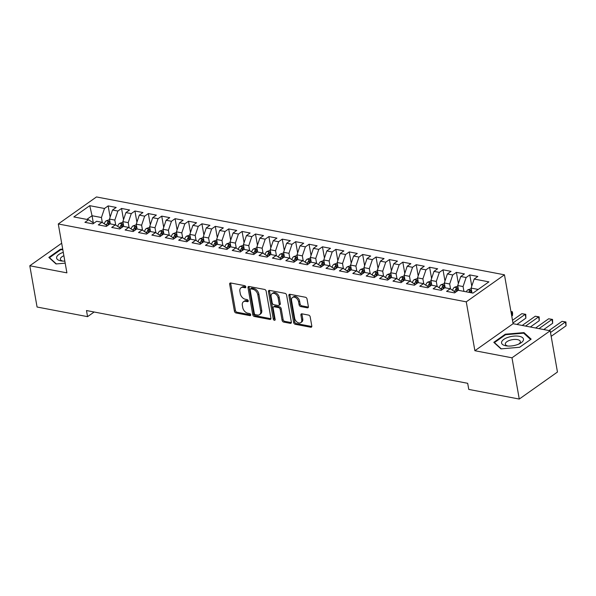 <?xml version="1.0" encoding="UTF-8"?>
<svg xmlns="http://www.w3.org/2000/svg" width="596" height="596" viewBox="0 0 596 596"><rect width="100%" height="100%" fill="white"/><g stroke="black" fill="none" stroke-linecap="round" stroke-linejoin="round"><path stroke-width="0.89" d="M245.79 286.877A1.177 0.79 -125.3 0 0 244.688 285.655L230.719 282.988A1.684 1.132 -125.3 0 0 230.011 283.115A1.684 1.132 -125.3 0 0 229.669 284.232L234.429 311.224A1.684 1.132 -125.3 0 0 236.009 312.975L249.977 315.642A1.177 0.79 -125.3 0 0 250.469 315.552A1.177 0.79 -125.3 0 0 250.715 314.77A1.177 0.79 -125.3 0 0 249.605 313.541L247.802 313.198A5.379 3.628 -125.3 0 1 242.743 307.596L242.349 305.346A5.379 3.628 -125.3 0 1 243.451 301.762A5.379 3.628 -125.3 0 1 245.708 301.353L247.519 301.695A1.177 0.79 -125.3 0 0 248.01 301.606A1.177 0.79 -125.3 0 0 248.249 300.824A1.177 0.79 -125.3 0 0 247.146 299.602L245.336 299.252A5.379 3.628 -125.3 0 1 240.285 293.649L239.89 291.407A5.379 3.628 -125.3 0 1 240.993 287.816A5.379 3.628 -125.3 0 1 243.25 287.406L245.06 287.756A1.177 0.79 -125.3 0 0 245.552 287.667A1.177 0.79 -125.3 0 0 245.79 286.877M307.327 307.827A1.684 1.132 -125.3 0 0 308.035 307.7A1.684 1.132 -125.3 0 0 308.378 306.575L307.037 299.006A1.684 1.132 -125.3 0 0 305.465 297.255L289.947 294.29A1.684 1.132 -125.3 0 0 289.239 294.417A1.684 1.132 -125.3 0 0 288.896 295.541L293.657 322.533A1.684 1.132 -125.3 0 0 295.236 324.284L310.747 327.241A1.684 1.132 -125.3 0 0 311.455 327.115A1.684 1.132 -125.3 0 0 311.797 325.997L310.188 316.849A1.684 1.132 -125.3 0 0 308.609 315.098L301.971 313.831A1.684 1.132 -125.3 0 0 301.263 313.958A1.684 1.132 -125.3 0 0 300.92 315.075L301.718 319.612A4.5 3.032 -125.3 0 1 300.801 322.615A4.5 3.032 -125.3 0 1 297.203 322.19A4.5 3.032 -125.3 0 1 294.685 318.271L291.548 300.503A4.5 3.032 -125.3 0 1 292.472 297.501A4.5 3.032 -125.3 0 1 296.063 297.925A4.5 3.032 -125.3 0 1 298.581 301.844L299.11 304.809A1.684 1.132 -125.3 0 0 300.689 306.56L307.327 307.827L308.356 307.096A1.684 1.132 -125.3 0 0 308.385 307.096M511.986 357.801L550.19 330.78L513.089 323.702L474.885 350.724L511.986 357.801L519.265 399.052L468.769 389.412L467.689 383.303L86.495 310.546L87.567 316.655L94.146 312.006M474.885 350.724L466.266 301.837L58.281 223.969L96.478 196.948L504.462 274.816L466.266 301.837M61.679 243.228L29.8 265.771L66.901 272.856L58.281 223.969M29.8 265.771L37.071 307.022L87.567 316.655M266.151 291.198A1.684 1.132 -125.3 0 0 264.572 289.447L249.061 286.49A1.684 1.132 -125.3 0 0 248.353 286.616A1.684 1.132 -125.3 0 0 248.01 287.734L252.771 314.725A1.684 1.132 -125.3 0 0 254.35 316.476L269.861 319.441A1.684 1.132 -125.3 0 0 270.569 319.314A1.684 1.132 -125.3 0 0 270.912 318.19L266.151 291.198M269.504 290.386L285.015 293.351A1.684 1.132 -125.3 0 1 286.594 295.102L291.355 322.093A1.684 1.132 -125.3 0 1 291.012 323.211A1.684 1.132 -125.3 0 1 290.304 323.337L283.666 322.071A1.684 1.132 -125.3 0 1 282.087 320.32L280.157 309.376A1.684 1.132 -125.3 0 0 278.578 307.625L274.175 306.784A1.684 1.132 -125.3 0 0 273.467 306.91A1.684 1.132 -125.3 0 0 273.124 308.035L275.136 319.434A1.177 0.79 -125.3 0 1 274.89 320.216A1.177 0.79 -125.3 0 1 273.951 320.104A1.177 0.79 -125.3 0 1 273.288 319.076L268.453 291.638A1.684 1.132 -125.3 0 1 268.796 290.52A1.684 1.132 -125.3 0 1 269.504 290.386M110.126 217.115L108.152 205.903L104.486 208.496L89.75 205.68L73.852 216.929L88.588 219.738L84.923 222.33L92.954 223.865L96.619 221.272L101.983 222.293L98.318 224.886L106.349 226.42L110.014 223.828L115.371 224.848L111.705 227.441L119.744 228.976L123.409 226.383L128.766 227.411L125.1 230.004L133.139 231.531L136.804 228.939L142.161 229.967L138.495 232.559L146.534 234.094L150.199 231.501L155.556 232.522L151.891 235.115L159.929 236.649L163.595 234.057L168.951 235.077L165.286 237.67L173.324 239.205L176.99 236.612L182.346 237.633L178.681 240.225L186.719 241.76L190.377 239.167L195.741 240.188L192.076 242.781L200.107 244.315L203.772 241.723L209.129 242.743L205.471 245.336L213.502 246.871L217.167 244.278L222.524 245.306L218.859 247.891L226.897 249.426L230.563 246.833L235.919 247.861L232.254 250.454L240.292 251.981L243.958 249.396L249.314 250.417L245.649 253.009L253.687 254.544L257.353 251.952L262.709 252.972L259.044 255.565L267.082 257.1L270.748 254.507L276.104 255.528L272.439 258.12L280.478 259.655L284.143 257.062L289.5 258.083L285.834 260.675L293.873 262.21L297.531 259.618L302.895 260.638L299.229 263.231L307.26 264.766L310.926 262.173L316.282 263.194L312.624 265.786L320.655 267.321L324.321 264.728L329.677 265.756L326.012 268.349L334.051 269.876L337.716 267.284L343.072 268.312L339.407 270.904L347.446 272.439L351.111 269.846L356.468 270.867L352.802 273.46L360.841 274.994L364.506 272.402L369.863 273.422L366.197 276.015L374.236 277.55L377.901 274.957L383.258 275.978L379.592 278.57L387.631 280.105L391.296 277.512L396.653 278.533L392.988 281.126L401.019 282.66L404.684 280.068L410.048 281.089L406.383 283.681L414.414 285.216L418.079 282.623L423.436 283.651L419.778 286.244L427.809 287.771L431.474 285.179L436.831 286.207L433.165 288.799L441.204 290.334L444.869 287.741L450.226 288.762L446.56 291.355L454.599 292.889L458.264 290.297L473 293.105L488.899 281.863L474.163 279.047L471.108 288.077L471.965 292.912M108.152 205.903L116.183 207.438L112.517 210.023L117.881 211.051L114.827 220.08L115.706 225.05M123.521 219.671L121.539 208.458L117.881 211.051M121.539 208.458L129.578 209.993L125.912 212.586L131.269 213.606L128.222 222.636L129.094 227.612M136.916 222.226L134.934 211.014L131.269 213.606M134.934 211.014L142.973 212.549L139.308 215.141L144.664 216.162L141.617 225.191L142.489 230.168M150.311 224.781L148.329 213.569L144.664 216.162M148.329 213.569L156.368 215.104L152.703 217.696L158.059 218.717L155.005 227.746L155.884 232.723M163.699 227.337L161.725 216.125L158.059 218.717M161.725 216.125L169.763 217.659L166.098 220.252L171.454 221.272L168.4 230.309L169.279 235.278M177.094 229.892L175.12 218.68L171.454 221.272M175.12 218.68L183.158 220.215L179.493 222.807L184.849 223.828L181.795 232.865L182.674 237.834M190.489 232.447L188.515 221.235L184.849 223.828M188.515 221.235L196.553 222.77L192.888 225.363L198.245 226.391L195.19 235.42L196.069 240.389M203.884 235.01L201.91 223.798L198.245 226.391M201.91 223.798L209.941 225.325L206.276 227.918L211.64 228.946L208.585 237.975L209.464 242.945M217.279 237.566L215.305 226.353L211.64 228.946M215.305 226.353L223.336 227.888L219.671 230.481L225.035 231.501L221.98 240.531L222.859 245.507M230.674 240.121L228.693 228.909L225.035 231.501M228.693 228.909L236.731 230.443L233.066 233.036L238.422 234.057L235.375 243.086L236.247 248.063M244.069 242.676L242.088 231.464L238.422 234.057M242.088 231.464L250.126 232.999L246.461 235.591L251.817 236.612L248.77 245.641L249.642 250.618M257.465 245.232L255.483 234.019L251.817 236.612M255.483 234.019L263.521 235.554L259.856 238.147L265.213 239.167L262.158 248.204L263.037 253.173M270.852 247.787L268.878 236.575L265.213 239.167M268.878 236.575L276.916 238.109L273.251 240.702L278.608 241.723L275.553 250.76L276.432 255.729M284.247 250.342L282.273 239.13L278.608 241.723M282.273 239.13L290.312 240.665L286.646 243.257L292.003 244.278L288.948 253.315L289.827 258.284M297.642 252.905L295.668 241.693L292.003 244.278M295.668 241.693L303.707 243.22L300.041 245.813L305.398 246.841L302.343 255.87L303.222 260.839M311.038 255.46L309.063 244.248L305.398 246.841M309.063 244.248L317.094 245.783L313.429 248.376L318.793 249.396L315.738 258.426L316.618 263.402M324.433 258.016L322.458 246.804L318.793 249.396M322.458 246.804L330.489 248.338L326.824 250.931L332.181 251.952L329.134 260.981L330.013 265.958M337.828 260.571L335.846 249.359L332.181 251.952M335.846 249.359L343.885 250.894L340.219 253.486L345.576 254.507L342.529 263.536L343.4 268.513M351.223 263.127L349.241 251.914L345.576 254.507M349.241 251.914L357.28 253.449L353.614 256.042L358.971 257.062L355.924 266.092L356.795 271.068M364.618 265.682L362.636 254.47L358.971 257.062M362.636 254.47L370.675 256.004L367.009 258.597L372.366 259.618L369.311 268.654L370.19 273.624M378.006 268.237L376.031 257.025L372.366 259.618M376.031 257.025L384.07 258.56L380.404 261.152L385.761 262.173L382.707 271.21L383.586 276.179M391.401 270.793L389.426 259.58L385.761 262.173M389.426 259.58L397.465 261.115L393.8 263.708L399.156 264.736L396.102 273.765L396.981 278.734M404.796 273.355L402.822 262.143L399.156 264.736M402.822 262.143L410.86 263.67L407.195 266.263L412.551 267.291L409.497 276.32L410.376 281.29M418.191 275.911L416.217 264.699L412.551 267.291M416.217 264.699L424.248 266.233L420.582 268.826L425.946 269.846L422.892 278.876L423.771 283.852M431.586 278.466L429.612 267.254L425.946 269.846M429.612 267.254L437.643 268.789L433.977 271.381L439.334 272.402L436.287 281.431L437.159 286.408M444.981 281.021L442.999 269.809L439.334 272.402M442.999 269.809L451.038 271.344L447.373 273.936L452.729 274.957L449.682 283.987L450.554 288.963M458.376 283.577L456.394 272.365L452.729 274.957M456.394 272.365L464.433 273.899L460.768 276.492L466.124 277.512L463.077 286.549L463.926 291.377M471.771 286.132L469.79 274.92L466.124 277.512M469.79 274.92L477.828 276.455L474.163 279.047M455.486 292.256L450.226 288.762M478.193 289.433L471.108 288.077M442.098 289.701L436.831 286.207M463.077 286.549L457.713 285.521L458.57 290.349M460.768 276.492L457.713 285.521M428.703 287.145L423.436 283.651M449.682 283.987L444.325 282.966L445.175 287.793M447.373 273.936L444.325 282.966M415.308 284.59L410.048 281.089M436.287 281.431L430.93 280.411L431.78 285.238M433.977 271.381L430.93 280.411M401.913 282.035L396.653 278.533M422.892 278.876L417.535 277.855L418.385 282.683M420.582 268.826L417.535 277.855M388.517 279.479L383.258 275.978M409.497 276.32L404.14 275.3L404.989 280.127M407.195 266.263L404.14 275.3M375.122 276.916L369.863 273.422M396.102 273.765L390.745 272.745L391.594 277.572M393.8 263.708L390.745 272.745M361.727 274.361L356.468 270.867M382.707 271.21L377.35 270.182L378.199 275.017M380.404 261.152L377.35 270.182M348.332 271.806L343.072 268.312M369.311 268.654L363.955 267.626L364.812 272.461M367.009 258.597L363.955 267.626M334.945 269.25L329.677 265.756M355.924 266.092L350.56 265.071L351.416 269.899M353.614 256.042L350.56 265.071M321.549 266.695L316.282 263.194M342.529 263.536L337.172 262.516L338.021 267.343M340.219 253.486L337.172 262.516M308.154 264.14L302.895 260.638M329.134 260.981L323.777 259.96L324.626 264.788M326.824 250.931L323.777 259.96M294.759 261.584L289.5 258.083M315.738 258.426L310.382 257.405L311.231 262.233M313.429 248.376L310.382 257.405M281.364 259.022L276.104 255.528M302.343 255.87L296.987 254.85L297.836 259.677M300.041 245.813L296.987 254.85M267.969 256.466L262.709 252.972M288.948 253.315L283.592 252.294L284.441 257.122M286.646 243.257L283.592 252.294M254.574 253.911L249.314 250.417M275.553 250.76L270.197 249.731L271.046 254.566M273.251 240.702L270.197 249.731M241.179 251.356L235.919 247.861M262.158 248.204L256.801 247.176L257.658 252.004M259.856 238.147L256.801 247.176M227.791 248.8L222.524 245.306M248.77 245.641L243.406 244.621L244.263 249.448M246.461 235.591L243.406 244.621M214.396 246.245L209.129 242.743M235.375 243.086L230.019 242.065L230.868 246.893M233.066 233.036L230.019 242.065M201.001 243.69L195.741 240.188M221.98 240.531L216.624 239.51L217.473 244.338M219.671 230.481L216.624 239.51M187.606 241.127L182.346 237.633M208.585 237.975L203.229 236.955L204.078 241.782M206.276 227.918L203.229 236.955M174.211 238.571L168.951 235.077M195.19 235.42L189.833 234.399L190.683 239.227M192.888 225.363L189.833 234.399M160.816 236.016L155.556 232.522M181.795 232.865L176.438 231.837L177.288 236.672M179.493 222.807L176.438 231.837M147.421 233.461L142.161 229.967M168.4 230.309L163.043 229.281L163.893 234.109M166.098 220.252L163.043 229.281M134.025 230.905L128.766 227.411M155.005 227.746L149.648 226.726L150.505 231.553M152.703 217.696L149.648 226.726M120.638 228.35L115.371 224.848M141.617 225.191L136.253 224.17L137.11 228.998M139.308 215.141L136.253 224.17M107.243 225.795L101.983 222.293M128.222 222.636L122.865 221.615L123.715 226.443M125.912 212.586L122.865 221.615M93.848 223.239L88.588 219.738M114.827 220.08L109.47 219.06L110.32 223.887M112.517 210.023L109.47 219.06M519.265 399.052L557.461 372.031L550.19 330.78M513.089 323.702L504.462 274.816M93.267 222.606L92.052 215.737L86.86 219.41M104.486 208.496L101.432 217.525L102.311 222.494M101.432 217.525L92.052 215.737L89.75 205.68M62.707 249.076L60.345 249.284L48.842 257.42L56.017 263.954L65.195 263.164M505.296 334.207L493.793 342.342L500.968 348.876L519.645 347.274L531.148 339.139L523.973 332.605L505.296 334.207L505.408 334.833M245.805 286.967L244.285 286.676A5.379 3.628 -125.3 0 0 242.021 287.086L240.993 287.816M243.451 301.762L244.479 301.032A5.379 3.628 -125.3 0 1 246.744 300.622L248.264 300.913M230.697 282.981A1.684 1.132 -125.3 0 0 230.704 283.502L235.457 310.494A1.684 1.132 -125.3 0 0 237.037 312.244L250.722 314.859M249.031 286.482A1.684 1.132 -125.3 0 0 249.039 287.004L253.799 313.995A1.684 1.132 -125.3 0 0 255.379 315.746L270.897 318.711A1.684 1.132 -125.3 0 0 270.919 318.711M250.879 288.866A1.177 0.79 -125.3 0 0 250.38 288.956A1.177 0.79 -125.3 0 0 250.141 289.738L254.321 313.429A1.177 0.79 -125.3 0 0 255.423 314.651L257.33 315.016A5.379 3.628 -125.3 0 0 259.588 314.613A5.379 3.628 -125.3 0 0 260.69 311.023L257.837 294.826A5.379 3.628 -125.3 0 0 252.786 289.224L250.879 288.866L251.907 288.136A1.177 0.79 -125.3 0 0 251.415 288.218L250.38 288.956M259.588 314.613L260.623 313.883A5.379 3.628 -125.3 0 0 261.726 310.293L260.69 311.023M251.907 288.136L253.814 288.494A5.379 3.628 -125.3 0 1 258.865 294.096L261.726 310.293M273.467 306.91L274.503 306.18A1.684 1.132 -125.3 0 1 275.203 306.053L279.613 306.895A1.684 1.132 -125.3 0 1 281.193 308.646L283.122 319.59A1.684 1.132 -125.3 0 0 284.702 321.341L291.34 322.607A1.684 1.132 -125.3 0 0 291.362 322.615M269.481 290.386A1.684 1.132 -125.3 0 0 269.489 290.908L274.324 318.346A1.177 0.79 -125.3 0 0 275.136 319.471M278.153 298.015A4.5 3.032 -125.3 0 0 275.635 294.096A4.5 3.032 -125.3 0 0 272.044 293.679A4.5 3.032 -125.3 0 0 271.12 296.674L272.223 302.939A1.684 1.132 -125.3 0 0 273.802 304.683L278.205 305.524A1.684 1.132 -125.3 0 0 278.913 305.398A1.684 1.132 -125.3 0 0 279.256 304.28L278.153 298.015L279.189 297.285A4.5 3.032 -125.3 0 0 276.663 293.366A4.5 3.032 -125.3 0 0 273.072 292.949L272.044 293.679M278.913 305.398L279.949 304.668A1.684 1.132 -125.3 0 0 280.291 303.55L279.256 304.28M279.189 297.285L280.291 303.55M292.472 297.501L293.5 296.771A4.5 3.032 -125.3 0 1 297.099 297.195A4.5 3.032 -125.3 0 1 299.617 301.114L300.138 304.079A1.684 1.132 -125.3 0 0 301.718 305.83L308.356 307.096M300.801 322.615L301.829 321.885A4.5 3.032 -125.3 0 0 302.753 318.882L301.718 319.612M301.941 313.824A1.684 1.132 -125.3 0 0 301.949 314.345L302.753 318.882M289.924 294.29A1.684 1.132 -125.3 0 0 289.932 294.811L294.692 321.803A1.684 1.132 -125.3 0 0 296.272 323.553L311.782 326.511A1.684 1.132 -125.3 0 0 311.805 326.519M60.457 249.91L60.345 249.284M524.152 333.596L523.973 332.605M109.567 219.641L106.148 220.84A4.537 2.742 100.8 0 0 104.352 223.746M108.397 224.975A4.537 2.742 -79.2 0 1 109.56 222.368C109.776 221.451 109.239 221.354 107.951 222.062A4.537 2.742 100.8 0 0 106.781 224.737L106.684 225.176M108.055 225.214L108.092 225.027A2.309 1.401 -79.2 0 1 108.338 224.26L107.951 222.062M109.56 222.368L109.739 221.891M122.962 222.196L119.543 223.396A4.537 2.742 100.8 0 0 117.747 226.309M121.793 227.53A4.537 2.742 -79.2 0 1 122.955 224.923C123.171 224.007 122.634 223.91 121.346 224.618A4.537 2.742 100.8 0 0 120.169 227.292L120.079 227.739M121.45 227.776L121.487 227.583A2.309 1.401 -79.2 0 1 121.733 226.815L121.346 224.618M122.955 224.923L123.134 224.446M136.357 224.752L132.938 225.951A4.537 2.742 100.8 0 0 131.142 228.864M135.188 230.086A4.537 2.742 -79.2 0 1 136.35 227.478C136.566 226.569 136.03 226.465 134.741 227.173A4.537 2.742 100.8 0 0 133.564 229.847L133.474 230.294M134.845 230.332L134.882 230.145A2.309 1.401 -79.2 0 1 135.128 229.371L134.741 227.173M136.35 227.478L136.529 227.009M63.288 252.346A11.13 4.716 -10 0 0 56.672 257.055A11.13 4.716 -10 0 0 61.805 261.018A11.13 4.716 -10 0 0 64.837 261.137M63.884 255.744A7.621 3.226 -10 0 0 60.427 258.567A7.621 3.226 -10 0 0 60.382 259.253A7.621 3.226 -10 0 0 63.02 261.123M56.337 263.924L49.475 257.673L60.621 249.791L62.803 249.605M49.542 258.061L49.475 257.673M523.422 340.107A11.13 4.716 -10 0 0 513.983 336.107A11.13 4.716 -10 0 0 501.631 341.977A11.13 4.716 -10 0 0 506.756 345.941A11.13 4.716 -10 0 0 519.615 343.668A11.13 4.716 -10 0 0 523.422 340.107M518.513 344.19A7.621 3.226 -10 0 0 520.301 342.216A7.621 3.226 -10 0 0 520.345 341.53A7.621 3.226 -10 0 0 513.067 339.556A7.621 3.226 -10 0 0 505.386 343.49A7.621 3.226 -10 0 0 505.341 344.175A7.621 3.226 -10 0 0 507.971 346.045M501.288 348.846L494.427 342.596L505.572 334.714L523.668 333.164L530.619 339.496L519.615 347.274M494.494 342.983L494.427 342.596M149.752 227.307L146.333 228.506A4.537 2.742 100.8 0 0 144.537 231.419M148.583 232.641A4.537 2.742 -79.2 0 1 149.738 230.034C149.954 229.125 149.417 229.02 148.136 229.728A4.537 2.742 100.8 0 0 146.959 232.403L146.869 232.85M148.24 232.887L148.277 232.701A2.309 1.401 -79.2 0 1 148.523 231.926L148.136 229.728M149.738 230.034L149.924 229.564M163.148 229.862L159.721 231.062A4.537 2.742 100.8 0 0 157.933 233.975M161.978 235.196A4.537 2.742 -79.2 0 1 163.133 232.596C163.349 231.68 162.812 231.576 161.531 232.284A4.537 2.742 100.8 0 0 160.354 234.958L160.264 235.405M161.628 235.442L161.672 235.256A2.309 1.401 -79.2 0 1 161.918 234.481L161.531 232.284M163.133 232.596L163.319 232.12M176.543 232.418L173.116 233.625A4.537 2.742 100.8 0 0 171.32 236.53M175.373 237.752A4.537 2.742 -79.2 0 1 176.528 235.152C176.744 234.235 176.207 234.131 174.919 234.846A4.537 2.742 100.8 0 0 173.749 237.513L173.66 237.96M175.023 237.998L175.06 237.811A2.309 1.401 -79.2 0 1 175.306 237.044L174.919 234.846M176.528 235.152L176.714 234.675M189.938 234.973L186.511 236.18A4.537 2.742 100.8 0 0 184.715 239.085M188.768 240.307A4.537 2.742 -79.2 0 1 189.923 237.707C190.139 236.791 189.602 236.686 188.314 237.402A4.537 2.742 100.8 0 0 187.144 240.069L187.055 240.516M188.418 240.553L188.455 240.367A2.309 1.401 -79.2 0 1 188.701 239.599L188.314 237.402M189.923 237.707L190.109 237.23M203.333 237.536L199.906 238.735A4.537 2.742 100.8 0 0 198.11 241.641M202.156 242.87A4.537 2.742 -79.2 0 1 203.318 240.262C203.534 239.346 202.998 239.242 201.709 239.957A4.537 2.742 100.8 0 0 200.539 242.632L200.45 243.071M201.813 243.108L201.85 242.922A2.309 1.401 -79.2 0 1 202.096 242.155L201.709 239.957M203.318 240.262L203.497 239.786M216.72 240.091L213.301 241.291A4.537 2.742 100.8 0 0 211.505 244.196M215.551 245.425A4.537 2.742 -79.2 0 1 216.713 242.818C216.929 241.901 216.393 241.805 215.104 242.512A4.537 2.742 100.8 0 0 213.934 245.187L213.837 245.626M215.208 245.671L215.245 245.477A2.309 1.401 -79.2 0 1 215.491 244.71L215.104 242.512M216.713 242.818L216.892 242.341M230.116 242.647L226.696 243.846A4.537 2.742 100.8 0 0 224.901 246.759M228.946 247.981A4.537 2.742 -79.2 0 1 230.108 245.373C230.324 244.457 229.788 244.36 228.499 245.068A4.537 2.742 100.8 0 0 227.322 247.742L227.232 248.189M228.603 248.227L228.64 248.033A2.309 1.401 -79.2 0 1 228.886 247.265L228.499 245.068M230.108 245.373L230.287 244.904M243.511 245.202L240.091 246.401A4.537 2.742 100.8 0 0 238.296 249.314M242.341 250.536A4.537 2.742 -79.2 0 1 243.496 247.929C243.719 247.02 243.183 246.915 241.894 247.623A4.537 2.742 100.8 0 0 240.717 250.298L240.628 250.745M241.998 250.782L242.036 250.596A2.309 1.401 -79.2 0 1 242.281 249.821L241.894 247.623M243.496 247.929L243.682 247.459M256.906 247.757L253.479 248.957A4.537 2.742 100.8 0 0 251.691 251.87M255.736 253.091A4.537 2.742 -79.2 0 1 256.891 250.491C257.107 249.575 256.571 249.471 255.289 250.178A4.537 2.742 100.8 0 0 254.112 252.853L254.023 253.3M255.393 253.337L255.431 253.151A2.309 1.401 -79.2 0 1 255.677 252.376L255.289 250.178M256.891 250.491L257.077 250.015M270.301 250.313L266.874 251.519A4.537 2.742 100.8 0 0 265.086 254.425M269.131 255.647A4.537 2.742 -79.2 0 1 270.286 253.047C270.502 252.13 269.966 252.026 268.677 252.734A4.537 2.742 100.8 0 0 267.507 255.408L267.418 255.855M268.781 255.893L268.818 255.706A2.309 1.401 -79.2 0 1 269.072 254.939L268.677 252.734M270.286 253.047L270.472 252.57M283.696 252.868L280.269 254.075A4.537 2.742 100.8 0 0 278.474 256.98M282.526 258.202A4.537 2.742 -79.2 0 1 283.681 255.602C283.897 254.686 283.361 254.581 282.072 255.297A4.537 2.742 100.8 0 0 280.902 257.964L280.813 258.411M282.176 258.448L282.213 258.262A2.309 1.401 -79.2 0 1 282.459 257.494L282.072 255.297M283.681 255.602L283.867 255.125M297.091 255.423L293.664 256.63A4.537 2.742 100.8 0 0 291.869 259.536M295.914 260.765A4.537 2.742 -79.2 0 1 297.076 258.157C297.292 257.241 296.756 257.137 295.467 257.852A4.537 2.742 100.8 0 0 294.297 260.519L294.208 260.966M295.571 261.003L295.609 260.817A2.309 1.401 -79.2 0 1 295.854 260.05L295.467 257.852M297.076 258.157L297.262 257.681M310.486 257.986L307.059 259.185A4.537 2.742 100.8 0 0 305.264 262.091M309.309 263.32A4.537 2.742 -79.2 0 1 310.471 260.713C310.687 259.796 310.151 259.7 308.862 260.407A4.537 2.742 100.8 0 0 307.692 263.082L307.603 263.521M308.966 263.559L309.004 263.372A2.309 1.401 -79.2 0 1 309.25 262.605L308.862 260.407M310.471 260.713L310.65 260.236M323.874 260.541L320.454 261.741A4.537 2.742 100.8 0 0 318.659 264.654M322.704 265.876A4.537 2.742 -79.2 0 1 323.866 263.268C324.082 262.352 323.546 262.255 322.257 262.963A4.537 2.742 100.8 0 0 321.088 265.637L320.991 266.084M322.361 266.121L322.399 265.928A2.309 1.401 -79.2 0 1 322.645 265.16L322.257 262.963M323.866 263.268L324.045 262.799M337.269 263.097L333.849 264.296A4.537 2.742 100.8 0 0 332.054 267.209M336.099 268.431A4.537 2.742 -79.2 0 1 337.262 265.823C337.478 264.915 336.941 264.81 335.652 265.518A4.537 2.742 100.8 0 0 334.475 268.193L334.386 268.64M335.757 268.677L335.794 268.491A2.309 1.401 -79.2 0 1 336.04 267.716L335.652 265.518M337.262 265.823L337.44 265.354M350.664 265.652L347.245 266.852A4.537 2.742 100.8 0 0 345.449 269.764M349.494 270.986A4.537 2.742 -79.2 0 1 350.649 268.379C350.865 267.47 350.336 267.366 349.047 268.073A4.537 2.742 100.8 0 0 347.87 270.748L347.781 271.195M349.152 271.232L349.189 271.046A2.309 1.401 -79.2 0 1 349.435 270.271L349.047 268.073M350.649 268.379L350.835 267.909M364.059 268.207L360.632 269.407A4.537 2.742 100.8 0 0 358.844 272.32M362.889 273.542A4.537 2.742 -79.2 0 1 364.044 270.942C364.26 270.025 363.724 269.921 362.442 270.629A4.537 2.742 100.8 0 0 361.265 273.303L361.176 273.75M362.539 273.788L362.584 273.601A2.309 1.401 -79.2 0 1 362.83 272.826L362.442 270.629M364.044 270.942L364.231 270.465M377.454 270.763L374.027 271.97A4.537 2.742 100.8 0 0 372.239 274.875M376.285 276.097A4.537 2.742 -79.2 0 1 377.439 273.497C377.655 272.581 377.119 272.476 375.83 273.191A4.537 2.742 100.8 0 0 374.66 275.859L374.571 276.306M375.934 276.343L375.972 276.157A2.309 1.401 -79.2 0 1 376.218 275.389L375.83 273.191M377.439 273.497L377.626 273.02M390.849 273.318L387.422 274.525A4.537 2.742 100.8 0 0 385.627 277.431M389.68 278.652A4.537 2.742 -79.2 0 1 390.834 276.052C391.05 275.136 390.514 275.032 389.225 275.747A4.537 2.742 100.8 0 0 388.056 278.414L387.966 278.861M389.33 278.898L389.367 278.712A2.309 1.401 -79.2 0 1 389.613 277.945L389.225 275.747M390.834 276.052L391.021 275.575M404.244 275.881L400.817 277.08A4.537 2.742 100.8 0 0 399.022 279.986M403.067 281.215A4.537 2.742 -79.2 0 1 404.23 278.608C404.446 277.691 403.909 277.587 402.62 278.302A4.537 2.742 100.8 0 0 401.451 280.977L401.361 281.416M402.725 281.454L402.762 281.267A2.309 1.401 -79.2 0 1 403.008 280.5L402.62 278.302M404.23 278.608L404.416 278.131M417.632 278.436L414.213 279.636A4.537 2.742 100.8 0 0 412.417 282.549M416.462 283.77A4.537 2.742 -79.2 0 1 417.625 281.163C417.841 280.247 417.304 280.15 416.015 280.858A4.537 2.742 100.8 0 0 414.846 283.532L414.756 283.979M416.12 284.016L416.157 283.823A2.309 1.401 -79.2 0 1 416.403 283.055L416.015 280.858M417.625 281.163L417.803 280.686M511.07 312.282L511.815 311.753L510.951 311.589M510.928 311.492L512.351 311.76L512.627 313.287L512.486 315.575L511.748 316.096M512.486 315.575L511.815 311.753L512.351 311.76M431.027 280.992L427.608 282.191A4.537 2.742 100.8 0 0 425.812 285.104M429.858 286.326A4.537 2.742 -79.2 0 1 431.02 283.718C431.236 282.802 430.699 282.705 429.411 283.413A4.537 2.742 100.8 0 0 428.241 286.087L428.144 286.534M429.515 286.572L429.552 286.385A2.309 1.401 -79.2 0 1 429.798 285.611L429.411 283.413M431.02 283.718L431.199 283.249M512.955 322.98L525.21 314.308L521.858 313.675L512.486 320.305M521.858 313.675L525.747 314.315L525.881 318.13L516.963 324.44M525.881 318.13L525.21 314.308L525.747 314.315M444.422 283.547L441.003 284.746A4.537 2.742 100.8 0 0 439.207 287.659M443.253 288.881A4.537 2.742 -79.2 0 1 444.415 286.274C444.631 285.365 444.095 285.26 442.806 285.968A4.537 2.742 100.8 0 0 441.629 288.643L441.539 289.09M442.91 289.127L442.947 288.941A2.309 1.401 -79.2 0 1 443.193 288.166L442.806 285.968M444.415 286.274L444.594 285.804M525.575 326.087L538.605 316.871L535.253 316.23L522.223 325.446M535.253 316.23L539.142 316.871L539.276 320.685L530.351 326.995M539.276 320.685L538.605 316.871L539.142 316.871M457.817 286.102L454.398 287.302A4.537 2.742 100.8 0 0 452.602 290.215M456.648 291.437A4.537 2.742 -79.2 0 1 457.803 288.837C458.019 287.92 457.49 287.816 456.201 288.524A4.537 2.742 100.8 0 0 455.024 291.198L454.934 291.645M456.305 291.682L456.342 291.496A2.309 1.401 -79.2 0 1 456.588 290.721L456.201 288.524M457.803 288.837L457.989 288.36M538.963 328.642L552 319.426L548.648 318.785L535.618 328.001M548.648 318.785L552.537 319.426L552.671 323.241L543.746 329.551M552.671 323.241L552 319.426L552.537 319.426M471.212 288.658L467.785 289.865A4.537 2.742 100.8 0 0 466.325 291.831M470.475 292.629A4.537 2.742 -79.2 0 1 471.198 291.392C471.414 290.475 470.877 290.371 469.596 291.086A4.537 2.742 100.8 0 0 468.873 292.316M471.198 291.392L471.384 290.915M550.495 332.516L565.388 321.982L562.043 321.341L549.013 330.556M562.043 321.341L565.932 321.982L566.066 325.796L551.166 336.338M566.066 325.796L565.388 321.982L565.932 321.982M244.285 286.676L243.25 287.406M248.264 301.174L247.519 301.695M246.744 300.622L245.708 301.353M250.722 315.12L249.977 315.642M237.037 312.244L236.009 312.975M235.457 310.494L234.429 311.224M230.704 283.502L229.669 284.232M245.798 287.227L245.06 287.756M270.897 318.711L269.861 319.441M255.379 315.746L254.35 316.476M253.799 313.995L252.771 314.725M249.039 287.004L248.01 287.734M258.865 294.096L257.837 294.826M253.814 288.494L252.786 289.224M291.34 322.607L290.304 323.337M284.702 321.341L283.666 322.071M283.122 319.59L282.087 320.32M281.193 308.646L280.157 309.376M279.613 306.895L278.578 307.625M275.203 306.053L274.175 306.784M274.324 318.346L273.288 319.076M269.489 290.908L268.453 291.638M301.718 305.83L300.689 306.56M300.138 304.079L299.11 304.809M299.617 301.114L298.581 301.844M301.949 314.345L300.92 315.075M311.782 326.511L310.747 327.241M296.272 323.553L295.236 324.284M294.692 321.803L293.657 322.533M289.932 294.811L288.896 295.541M109.902 221.511L106.23 220.811M106.781 224.737L105.589 224.506M123.297 224.066L119.625 223.366M120.169 227.292L118.984 227.061M136.685 226.622L133.02 225.921M133.564 229.847L132.379 229.616M150.08 229.177L146.415 228.477M146.959 232.403L145.774 232.179M163.475 231.732L159.81 231.032M160.354 234.958L159.169 234.735M176.87 234.288L173.205 233.587M173.749 237.513L172.564 237.29M190.266 236.85L186.6 236.15M187.144 240.069L185.952 239.845M203.661 239.406L199.988 238.705M200.539 242.632L199.347 242.401M217.056 241.961L213.383 241.261M213.934 245.187L212.742 244.956M230.451 244.516L226.778 243.816M227.322 247.742L226.137 247.511M243.839 247.072L240.173 246.371M240.717 250.298L239.532 250.074M257.234 249.627L253.568 248.927M254.112 252.853L252.928 252.63M270.629 252.183L266.963 251.482M267.507 255.408L266.323 255.185M284.024 254.738L280.358 254.045M280.902 257.964L279.718 257.74M297.419 257.301L293.754 256.6M294.297 260.519L293.105 260.296M310.814 259.856L307.141 259.156M307.692 263.082L306.5 262.851M324.209 262.411L320.536 261.711M321.088 265.637L319.896 265.406M337.604 264.967L333.931 264.266M334.475 268.193L333.291 267.962M350.992 267.522L347.326 266.822M347.87 270.748L346.686 270.524M364.387 270.077L360.722 269.377M361.265 273.303L360.081 273.08M377.782 272.633L374.117 271.932M374.66 275.859L373.476 275.635M391.177 275.196L387.512 274.495M388.056 278.414L386.864 278.19M404.572 277.751L400.899 277.051M401.451 280.977L400.259 280.746M417.967 280.306L414.295 279.606M414.846 283.532L413.654 283.301M431.362 282.862L427.69 282.161M428.241 286.087L427.049 285.856M444.758 285.417L441.085 284.717M441.629 288.643L440.444 288.419M458.145 287.972L454.48 287.272M455.024 291.198L453.839 290.975M471.54 290.528L467.875 289.827M469.842 292.502L469.596 291.086"/></g></svg>

